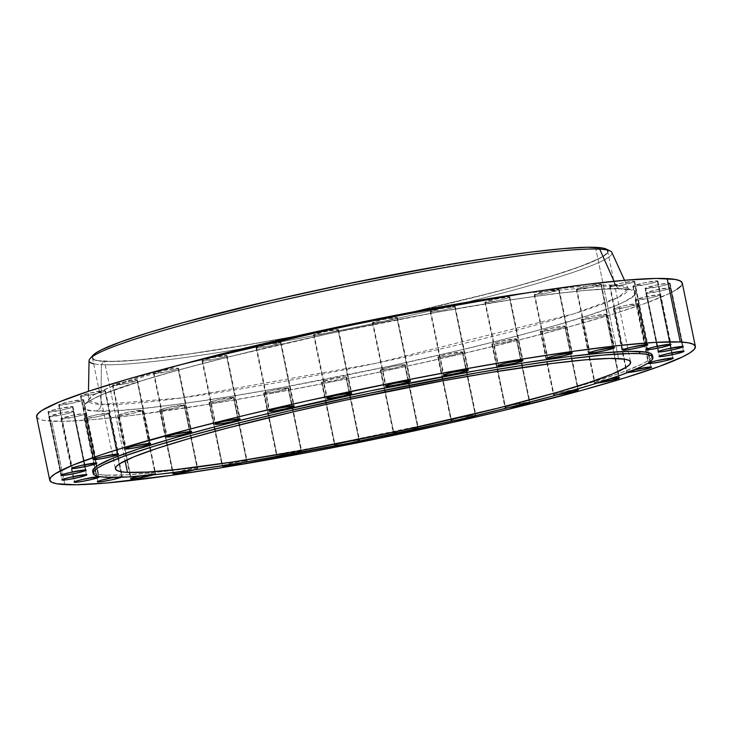 <?xml version="1.0" encoding="UTF-8"?>
<svg xmlns="http://www.w3.org/2000/svg" width="732" height="732" viewBox="0 0 732 732"><rect width="100%" height="100%" fill="white"/><g stroke="black" fill="none" stroke-linecap="round" stroke-linejoin="round"><path stroke-width="0.55" stroke-dasharray="3.66 2.75" d="M372.991 322.968A12.764 0.997 168.3 0 0 386.917 320.799A12.764 0.997 168.3 0 0 397.403 317.615A12.764 0.997 168.3 0 0 396.817 317.45L409.947 380.832L396.817 317.45L397.33 317.532L386.295 320.936L372.478 322.876L375.132 321.577L383.513 319.472L396.817 317.45A12.764 0.997 168.3 0 0 382.891 319.61A12.764 0.997 168.3 0 0 372.405 322.794A12.764 0.997 168.3 0 0 372.991 322.968L386.002 385.791L372.991 322.968M430.819 311.942A12.764 0.997 168.3 0 0 444.754 309.773A12.764 0.997 168.3 0 0 455.24 306.598A12.764 0.997 168.3 0 0 454.654 306.424L467.775 369.816L454.654 306.424L455.158 306.516L452.504 307.815L444.123 309.911L430.315 311.85L438.953 308.986L454.654 306.424A12.764 0.997 168.3 0 0 440.719 308.593A12.764 0.997 168.3 0 0 430.233 311.768A12.764 0.997 168.3 0 0 430.819 311.942L443.83 374.775L430.819 311.942M485.453 302.49A12.764 0.997 168.3 0 0 499.389 300.321A12.764 0.997 168.3 0 0 509.865 297.137A12.764 0.997 168.3 0 0 509.28 296.963L522.41 360.354L509.28 296.963L509.792 297.055L507.139 298.354L498.757 300.459L484.941 302.398L493.578 299.525L509.28 296.963A12.764 0.997 168.3 0 0 495.354 299.132A12.764 0.997 168.3 0 0 484.868 302.316A12.764 0.997 168.3 0 0 485.453 302.49L498.465 365.314L485.453 302.49M534.79 294.959A12.764 0.997 168.3 0 0 548.716 292.791A12.764 0.997 168.3 0 0 559.202 289.607A12.764 0.997 168.3 0 0 558.617 289.433L571.747 352.824L558.617 289.433L559.129 289.524L548.094 292.928L534.278 294.868L542.915 291.995L558.617 289.433A12.764 0.997 168.3 0 0 544.681 291.601A12.764 0.997 168.3 0 0 534.204 294.786A12.764 0.997 168.3 0 0 534.79 294.959L547.801 357.783L534.79 294.959M576.926 289.643A12.764 0.997 168.3 0 0 590.852 287.475A12.764 0.997 168.3 0 0 601.338 284.291A12.764 0.997 168.3 0 0 600.752 284.117L613.874 347.508L600.752 284.117L601.256 284.208L598.602 285.507L590.221 287.612L576.413 289.552L579.067 288.252L587.448 286.148L600.752 284.117A12.764 0.997 168.3 0 0 586.817 286.285A12.764 0.997 168.3 0 0 576.34 289.469A12.764 0.997 168.3 0 0 576.926 289.643L589.928 352.467L576.926 289.643M610.241 286.752A12.764 0.997 168.3 0 0 624.167 284.583A12.764 0.997 168.3 0 0 634.653 281.399A12.764 0.997 168.3 0 0 634.068 281.225L647.198 344.616L634.068 281.225L634.58 281.317L631.926 282.616L623.545 284.721L609.729 286.66L620.763 283.257L634.068 281.225A12.764 0.997 168.3 0 0 620.141 283.394A12.764 0.997 168.3 0 0 609.655 286.578A12.764 0.997 168.3 0 0 610.241 286.752L623.252 349.576L610.241 286.752M633.464 286.395A12.764 0.997 168.3 0 0 647.399 284.226A12.764 0.997 168.3 0 0 657.876 281.042A12.764 0.997 168.3 0 0 657.29 280.868L670.421 344.26L657.29 280.868L657.803 280.96L655.149 282.259L646.768 284.364L632.951 286.303L643.986 282.9L657.29 280.868A12.764 0.997 168.3 0 0 643.364 283.037A12.764 0.997 168.3 0 0 632.878 286.221A12.764 0.997 168.3 0 0 633.464 286.395L646.475 349.219L633.464 286.395M645.697 288.582A12.764 0.997 168.3 0 0 659.633 286.413A12.764 0.997 168.3 0 0 670.109 283.229A12.764 0.997 168.3 0 0 669.524 283.064L682.654 346.446L669.524 283.064L670.036 283.147L667.383 284.446L659.001 286.551L645.185 288.49L656.22 285.087L669.524 283.064A12.764 0.997 168.3 0 0 655.598 285.224A12.764 0.997 168.3 0 0 645.112 288.408A12.764 0.997 168.3 0 0 645.697 288.582L658.708 351.406L645.697 288.582M646.475 293.23A12.764 0.997 168.3 0 0 660.401 291.071A12.764 0.997 168.3 0 0 670.887 287.886A12.764 0.997 168.3 0 0 670.302 287.713L683.432 351.104L670.302 287.713L670.814 287.804L668.16 289.103L659.779 291.199L645.963 293.139L654.6 290.275L670.302 287.713A12.764 0.997 168.3 0 0 656.375 289.881A12.764 0.997 168.3 0 0 645.889 293.065A12.764 0.997 168.3 0 0 646.475 293.23L659.486 356.063L646.475 293.23M635.76 300.166A12.764 0.997 168.3 0 0 649.696 298.006A12.764 0.997 168.3 0 0 660.173 294.822A12.764 0.997 168.3 0 0 659.587 294.648L672.717 358.04L659.587 294.648L660.099 294.74L657.446 296.039L649.064 298.134L635.248 300.074L643.886 297.21L659.587 294.648A12.764 0.997 168.3 0 0 645.661 296.817A12.764 0.997 168.3 0 0 635.175 299.992A12.764 0.997 168.3 0 0 635.76 300.166L648.772 362.999L635.76 300.166M613.974 309.124A12.764 0.997 168.3 0 0 627.9 306.955A12.764 0.997 168.3 0 0 638.386 303.771A12.764 0.997 168.3 0 0 637.801 303.597L650.931 366.988L637.801 303.597L638.313 303.688L627.278 307.092L613.462 309.032L616.115 307.733L624.497 305.628L637.801 303.597A12.764 0.997 168.3 0 0 623.874 305.766A12.764 0.997 168.3 0 0 613.389 308.95A12.764 0.997 168.3 0 0 613.974 309.124L627.104 372.515L613.974 309.124M627.827 372.506A12.764 0.997 -11.7 0 1 627.104 372.515L628.065 372.497M581.94 319.747A12.764 0.997 168.3 0 0 595.875 317.578A12.764 0.997 168.3 0 0 606.361 314.394A12.764 0.997 168.3 0 0 605.776 314.22L618.897 377.611L605.776 314.22L606.279 314.312L603.626 315.611L595.244 317.715L581.437 319.655L584.09 318.356L592.472 316.251L605.776 314.22A12.764 0.997 168.3 0 0 591.84 316.389A12.764 0.997 168.3 0 0 581.354 319.573A12.764 0.997 168.3 0 0 581.94 319.747L595.07 383.138L581.94 319.747M597.275 383.019A12.764 0.997 -11.7 0 1 595.07 383.138L597.431 383.001M540.902 331.642A12.764 0.997 168.3 0 0 554.838 329.473A12.764 0.997 168.3 0 0 565.324 326.289A12.764 0.997 168.3 0 0 564.738 326.115L577.859 389.506L564.738 326.115L565.241 326.207L562.588 327.506L554.206 329.61L540.399 331.55L549.037 328.677L564.738 326.115A12.764 0.997 168.3 0 0 550.803 328.284A12.764 0.997 168.3 0 0 540.317 331.468A12.764 0.997 168.3 0 0 540.902 331.642L554.033 395.024L540.902 331.642M557.244 394.795A12.764 0.997 -11.7 0 1 554.033 395.024L558.141 394.667M509.271 407.422A12.764 0.997 -11.7 0 1 505.565 407.724L492.435 344.333A12.764 0.997 168.3 0 0 506.37 342.173A12.764 0.997 168.3 0 0 516.847 338.989A12.764 0.997 168.3 0 0 516.261 338.815L529.392 402.207A12.764 0.997 -11.7 0 1 529.602 402.225M455.084 420.461A12.764 0.997 -11.7 0 1 451.525 420.744L438.395 357.353A12.764 0.997 168.3 0 0 452.33 355.185A12.764 0.997 168.3 0 0 462.816 352.01A12.764 0.997 168.3 0 0 462.231 351.836L475.352 415.227A12.764 0.997 -11.7 0 1 475.937 415.392A12.764 0.997 -11.7 0 1 475.773 415.611M380.869 370.191A12.764 0.997 168.3 0 0 394.795 368.031A12.764 0.997 168.3 0 0 405.281 364.847A12.764 0.997 168.3 0 0 404.695 364.673L417.826 428.064A12.764 0.997 -11.7 0 1 418.411 428.238A12.764 0.997 -11.7 0 1 416.929 429.034L418.365 428.348L416.856 428.074L409.38 429.126L397.851 431.697L393.487 433.49L393.999 433.582L380.869 370.191L380.329 369.907L391.391 366.705L400.587 365.03L405.235 364.957L394.173 368.159L380.869 370.191L393.999 433.582L396.625 433.417A12.764 0.997 -11.7 0 1 393.999 433.582A12.764 0.997 -11.7 0 1 393.413 433.408A12.764 0.997 -11.7 0 1 403.89 430.224A12.764 0.997 -11.7 0 1 417.826 428.064L404.695 364.673A12.764 0.997 168.3 0 0 390.769 366.842A12.764 0.997 168.3 0 0 380.283 370.017A12.764 0.997 168.3 0 0 380.869 370.191M322.053 382.36A12.764 0.997 168.3 0 0 335.988 380.192A12.764 0.997 168.3 0 0 346.465 377.007A12.764 0.997 168.3 0 0 345.879 376.834L359.009 440.225A12.764 0.997 -11.7 0 1 359.595 440.399A12.764 0.997 -11.7 0 1 356.612 441.698L359.11 440.801L359.522 440.316L359.009 440.225L350.564 441.286L339.035 443.867L334.67 445.66L335.183 445.751L322.053 382.36L321.513 382.077L335.027 378.362L345.879 376.834L346.428 377.117L345.98 377.41L343.738 378.224L332.904 380.832L322.053 382.36L335.183 445.751L336.217 445.733A12.764 0.997 -11.7 0 1 335.183 445.751A12.764 0.997 -11.7 0 1 334.597 445.578A12.764 0.997 -11.7 0 1 345.083 442.393A12.764 0.997 -11.7 0 1 359.009 440.225L345.879 376.834A12.764 0.997 168.3 0 0 331.953 379.002A12.764 0.997 168.3 0 0 321.467 382.186A12.764 0.997 168.3 0 0 322.053 382.36M297.32 453.135L301.721 451.534L301.181 451.251L288.051 387.859A12.764 0.997 168.3 0 0 274.116 390.028A12.764 0.997 168.3 0 0 263.639 393.212A12.764 0.997 168.3 0 0 264.225 393.386L263.676 393.093L265.03 392.434L272.35 390.421L288.564 387.951L277.529 391.355L264.225 393.386L277.327 456.667L264.225 393.386A12.764 0.997 168.3 0 0 278.151 391.217A12.764 0.997 168.3 0 0 288.637 388.033A12.764 0.997 168.3 0 0 288.051 387.859L301.181 451.251A12.764 0.997 -11.7 0 1 301.767 451.424A12.764 0.997 -11.7 0 1 297.897 452.971M242.685 462.597L247.087 460.995L246.547 460.712L233.417 397.32A12.764 0.997 168.3 0 0 219.49 399.489A12.764 0.997 168.3 0 0 209.004 402.664A12.764 0.997 168.3 0 0 209.59 402.838L209.05 402.554L210.404 401.895L217.715 399.882L233.929 397.412L225.291 400.276L209.59 402.838L222.61 465.717L209.59 402.838A12.764 0.997 168.3 0 0 223.516 400.669A12.764 0.997 168.3 0 0 234.002 397.494A12.764 0.997 168.3 0 0 233.417 397.32L246.547 460.712A12.764 0.997 -11.7 0 1 247.132 460.885A12.764 0.997 -11.7 0 1 243.152 462.468M175.808 472.286A12.764 0.997 -11.7 0 1 187.785 469.487A12.764 0.997 -11.7 0 1 197.21 468.242L184.089 404.851A12.764 0.997 168.3 0 0 170.153 407.019A12.764 0.997 168.3 0 0 159.668 410.195A12.764 0.997 168.3 0 0 160.253 410.368L159.713 410.085L161.067 409.426L168.387 407.413L184.592 404.942L175.955 407.806L160.253 410.368L173.264 473.201L160.253 410.368A12.764 0.997 168.3 0 0 174.189 408.2A12.764 0.997 168.3 0 0 184.674 405.025A12.764 0.997 168.3 0 0 184.089 404.851L197.21 468.242A12.764 0.997 -11.7 0 1 197.796 468.416A12.764 0.997 -11.7 0 1 194.309 469.853L197.722 468.334L193.102 468.599L175.534 472.369M152.933 474.94L155.623 473.833L155.074 473.549L141.953 410.158A12.764 0.997 168.3 0 0 128.018 412.326A12.764 0.997 168.3 0 0 117.541 415.511A12.764 0.997 168.3 0 0 118.126 415.685L117.578 415.401L118.932 414.733L128.649 412.189L142.456 410.249L133.819 413.123L118.126 415.685L131.138 478.508L118.126 415.685A12.764 0.997 168.3 0 0 132.053 413.516A12.764 0.997 168.3 0 0 142.539 410.332A12.764 0.997 168.3 0 0 141.953 410.158L155.074 473.549A12.764 0.997 -11.7 0 1 155.66 473.723A12.764 0.997 -11.7 0 1 153.162 474.867M120.945 477.392L122.271 476.532L121.759 476.441L108.629 413.049A12.764 0.997 168.3 0 0 94.703 415.218A12.764 0.997 168.3 0 0 84.217 418.402A12.764 0.997 168.3 0 0 84.802 418.576L84.262 418.292L85.617 417.624L95.325 415.081L109.141 413.141L106.488 414.44L98.106 416.545L84.802 418.576L97.814 481.4L84.802 418.576A12.764 0.997 168.3 0 0 98.738 416.407A12.764 0.997 168.3 0 0 109.214 413.223A12.764 0.997 168.3 0 0 108.629 413.049L121.759 476.441A12.764 0.997 -11.7 0 1 122.345 476.614A12.764 0.997 -11.7 0 1 121.265 477.273M61.58 418.933A12.764 0.997 168.3 0 0 75.506 416.764A12.764 0.997 168.3 0 0 85.992 413.58A12.764 0.997 168.3 0 0 85.406 413.406L98.536 476.797L85.406 413.406L85.919 413.498L83.265 414.797L74.884 416.901L61.067 418.841L72.102 415.437L85.406 413.406A12.764 0.997 168.3 0 0 71.48 415.575A12.764 0.997 168.3 0 0 60.994 418.759A12.764 0.997 168.3 0 0 61.58 418.933L74.591 481.757L61.58 418.933M49.346 416.746A12.764 0.997 168.3 0 0 63.272 414.577A12.764 0.997 168.3 0 0 73.758 411.393A12.764 0.997 168.3 0 0 73.173 411.219L86.303 474.611L73.173 411.219L73.685 411.311L71.031 412.61L62.65 414.715L48.834 416.654L59.868 413.251L73.173 411.219A12.764 0.997 168.3 0 0 59.246 413.388A12.764 0.997 168.3 0 0 48.76 416.572A12.764 0.997 168.3 0 0 49.346 416.746L62.357 479.57L49.346 416.746M48.568 412.089A12.764 0.997 168.3 0 0 62.504 409.929A12.764 0.997 168.3 0 0 72.98 406.745A12.764 0.997 168.3 0 0 72.395 406.571L85.525 469.962L72.395 406.571L72.907 406.663L70.254 407.962L61.872 410.066L48.056 411.997L56.693 409.133L72.395 406.571A12.764 0.997 168.3 0 0 58.468 408.74A12.764 0.997 168.3 0 0 47.983 411.924A12.764 0.997 168.3 0 0 48.568 412.089L61.58 474.922L48.568 412.089M59.283 405.162A12.764 0.997 168.3 0 0 73.209 402.993A12.764 0.997 168.3 0 0 83.695 399.809A12.764 0.997 168.3 0 0 83.109 399.635L96.24 463.027L83.109 399.635L83.622 399.727L72.587 403.131L58.77 405.07L67.408 402.197L83.109 399.635A12.764 0.997 168.3 0 0 69.183 401.804A12.764 0.997 168.3 0 0 58.697 404.988A12.764 0.997 168.3 0 0 59.283 405.162L72.294 467.986L59.283 405.162M81.069 396.204A12.764 0.997 168.3 0 0 95.004 394.036A12.764 0.997 168.3 0 0 105.481 390.851A12.764 0.997 168.3 0 0 104.896 390.687L118.026 454.069L104.896 390.687L105.408 390.778L94.373 394.173L80.566 396.113L89.203 393.249L104.896 390.687A12.764 0.997 168.3 0 0 90.969 392.846A12.764 0.997 168.3 0 0 80.483 396.03A12.764 0.997 168.3 0 0 81.069 396.204L94.08 459.028L81.069 396.204M113.103 385.581A12.764 0.997 168.3 0 0 127.029 383.412A12.764 0.997 168.3 0 0 137.515 380.228A12.764 0.997 168.3 0 0 136.93 380.054L150.06 443.446L136.93 380.054L137.442 380.146L126.407 383.55L112.591 385.49L115.244 384.19L123.626 382.086L136.93 380.054A12.764 0.997 168.3 0 0 122.994 382.223A12.764 0.997 168.3 0 0 112.518 385.407A12.764 0.997 168.3 0 0 113.103 385.581L126.114 448.405L113.103 385.581M154.141 373.686A12.764 0.997 168.3 0 0 168.067 371.517A12.764 0.997 168.3 0 0 178.553 368.342A12.764 0.997 168.3 0 0 177.968 368.169L191.098 431.56L177.968 368.169L178.48 368.26L175.817 369.559L167.445 371.655L153.629 373.595L162.266 370.731L177.968 368.169A12.764 0.997 168.3 0 0 164.032 370.337A12.764 0.997 168.3 0 0 153.555 373.512A12.764 0.997 168.3 0 0 154.141 373.686L167.152 436.519L154.141 373.686M202.608 360.986A12.764 0.997 168.3 0 0 216.535 358.826A12.764 0.997 168.3 0 0 227.021 355.642A12.764 0.997 168.3 0 0 226.435 355.468L239.565 418.86L226.435 355.468L226.947 355.56L224.294 356.859L215.913 358.964L202.096 360.894L210.734 358.03L226.435 355.468A12.764 0.997 168.3 0 0 212.509 357.637A12.764 0.997 168.3 0 0 202.023 360.821A12.764 0.997 168.3 0 0 202.608 360.986L215.62 423.819L202.608 360.986M314.174 335.137A12.764 0.997 168.3 0 0 328.11 332.969A12.764 0.997 168.3 0 0 338.587 329.784A12.764 0.997 168.3 0 0 338.001 329.61L351.131 393.002L338.001 329.61L338.513 329.702L335.86 331.001L327.478 333.106L313.671 335.046L322.309 332.172L338.001 329.61A12.764 0.997 168.3 0 0 324.075 331.779A12.764 0.997 168.3 0 0 313.589 334.963A12.764 0.997 168.3 0 0 314.174 335.137L327.186 397.961L314.174 335.137M256.648 347.975A12.764 0.997 168.3 0 0 270.575 345.806A12.764 0.997 168.3 0 0 281.061 342.622A12.764 0.997 168.3 0 0 280.475 342.448L293.605 405.839L280.475 342.448L280.987 342.539L269.952 345.943L256.136 347.883L264.774 345.01L280.475 342.448A12.764 0.997 168.3 0 0 266.549 344.616A12.764 0.997 168.3 0 0 256.063 347.801A12.764 0.997 168.3 0 0 256.648 347.975L269.66 410.798L256.648 347.975M89.057 360.675A266.988 20.944 168.3 0 0 101.345 364.655L103.953 361.416L97.475 360.748L93.431 359.531L91.848 357.792L92.79 355.496A263.63 20.688 168.3 0 0 103.953 361.416L101.345 364.655L100.998 404.485L88.307 400.367L87.694 402.499L90.53 400.404C99.616 394.832 120.771 387.054 154.022 377.081C228.787 354.663 359.696 325.273 464.61 307.376C542.568 294.154 594.768 288.033 621.203 288.994L629.721 290.256L628.312 288.545A275.772 21.64 -11.7 0 0 615.777 285.178L614.038 281.271L615.777 285.178L524.798 293.193A275.772 21.64 -11.7 0 1 615.777 285.178A6.661 6.359 -87 0 0 622.895 288.847A6.661 6.359 93 0 1 615.777 285.178L628.312 288.545L618.275 297.375L573.97 313.781L376.422 363.163L181.518 397.924L100.998 404.485A6.661 6.359 93 0 1 95.984 410.963C107.018 412.528 141.331 409.316 198.912 401.346C257.316 392.901 354.059 374.967 443.162 354.224C535.916 332.163 595.006 315.3 620.434 303.652C640.143 293.715 640.957 288.783 622.895 288.847L629.831 289.561L634.159 290.86L635.852 292.727L634.882 295.142L631.249 298.089L625.009 301.538L616.207 305.445L591.291 314.513L557.473 324.935L516.033 336.317L468.581 348.222L390.156 366.055L282.689 387.42L232.355 396.131L186.898 403.076L148.074 407.971L117.376 410.634L95.984 410.963L89.048 410.24L84.711 408.941L83.018 407.074L83.997 404.659L87.62 401.712L102.663 394.356L143.454 380.228L181.262 369.276L225.923 357.573L328.714 333.746L436.19 312.381L509.975 299.964L552.312 294.017L587.238 290.22L613.416 288.71L622.895 288.847C611.851 287.273 577.548 290.485 519.967 298.464C461.553 306.9 364.81 324.834 275.708 345.577C182.954 367.647 123.864 384.501 98.436 396.158C78.727 406.086 77.912 411.027 95.984 410.963A6.661 6.359 -87 0 0 100.998 404.485A275.772 21.64 -11.7 0 1 88.307 400.367A275.772 21.64 -11.7 0 1 185.15 363.53L109.105 387.631L93.01 395.335L88.307 400.367L88.481 391.291M92.662 471.188L94.373 473.073L98.765 474.391L105.792 475.123L106.241 477.282L105.792 475.123A285.828 22.427 168.3 0 0 217.697 464.234A285.828 22.427 168.3 0 0 534.918 398.537A285.828 22.427 168.3 0 0 652.45 355.331L651.48 357.847L647.802 360.83L641.479 364.316L621.157 372.67L591.273 382.58L552.989 393.679L507.761 405.528L430.791 423.709L321.577 446.3L243.875 460.108L197.85 467.135L158.542 472.085L127.45 474.784L105.792 475.123A285.828 22.427 168.3 0 1 92.68 471.252M104.475 361.297A263.072 20.642 168.3 0 0 391.565 316.645A263.072 20.642 168.3 0 0 607.615 251.039A263.072 20.642 168.3 0 0 595.546 247.489L618.549 358.552L595.546 247.489L602.015 248.157L606.05 249.365L607.624 251.103L606.718 253.363L603.342 256.108L597.522 259.311L578.811 267.006L551.306 276.129L516.069 286.34L474.446 297.238L403.607 313.982L303.085 334.771L254.562 343.61L189.213 353.94L137.698 360.016L113.304 361.416L98.006 360.629L93.971 359.421L92.397 357.673L93.303 355.423L96.679 352.678L102.498 349.466L121.21 341.78L148.715 332.657L183.952 322.446L225.575 311.539L296.423 294.804L396.936 274.015L490.312 257.847L529.767 252.302L562.322 248.77L586.716 247.361L595.546 247.489A263.072 20.642 168.3 0 0 308.465 292.141A263.072 20.642 168.3 0 0 92.406 357.738A263.072 20.642 168.3 0 0 104.475 361.297L125.071 460.748L104.475 361.297M624.542 280.283L628.312 288.545A275.772 21.64 -11.7 0 1 404.311 357.152A275.772 21.64 -11.7 0 1 100.998 404.485L101.345 364.655A266.988 20.944 -11.7 0 1 93.65 363.749M36.618 416.755A329.675 25.867 168.3 0 0 51.734 421.211L64.864 484.602L51.734 421.211A329.675 25.867 168.3 0 0 411.503 365.25A329.675 25.867 168.3 0 0 682.261 283.046L681.135 285.947M36.6 416.682L38.576 418.86L43.636 420.378L62.806 421.367L93.376 419.61L134.166 415.172L211.008 403.899L269.797 393.715L332.035 381.857L395.317 368.763L457.226 354.947L515.374 340.938L567.538 327.277L611.696 314.486L646.164 303.048L669.606 293.413L676.899 289.387M529.904 402.298L529.392 402.207L516.261 338.815A12.764 0.997 168.3 0 0 502.335 340.984A12.764 0.997 168.3 0 0 491.849 344.168A12.764 0.997 168.3 0 0 492.435 344.333L491.895 344.049L493.249 343.39L500.56 341.377L516.774 338.907L508.136 341.771L492.435 344.333L505.565 407.724L509.673 407.367M475.452 415.794L475.864 415.318L475.352 415.227L462.231 351.836A12.764 0.997 168.3 0 0 448.295 353.995A12.764 0.997 168.3 0 0 437.809 357.179A12.764 0.997 168.3 0 0 438.395 357.353L437.855 357.07L439.209 356.411L446.529 354.398L462.734 351.927L454.096 354.791L438.395 357.353L451.525 420.744L455.633 420.388M610.159 250.948A266.988 20.944 -11.7 0 1 405.894 316.416A266.988 20.944 -11.7 0 1 101.345 364.655A266.988 20.944 168.3 0 0 394.996 318.832A266.988 20.944 168.3 0 0 611.851 252.412M103.953 361.416A263.63 20.688 168.3 0 0 404.677 313.781A263.63 20.688 168.3 0 0 606.371 249.136L608.173 250.994L607.258 253.254L603.873 255.999L589.827 262.87L566.559 271.334L534.964 281.07L496.269 291.702L403.716 314.001L302.984 334.835L231.321 347.572L188.865 354.05L152.613 358.625L123.937 361.105L103.953 361.416M635.23 369.55L627.91 371.563L626.555 372.222L627.104 372.515A12.764 0.997 -11.7 0 1 626.519 372.341A12.764 0.997 -11.7 0 1 635.056 369.596M610.781 378.618L598.932 381.253L594.979 382.562L594.558 383.046L595.07 383.138A12.764 0.997 -11.7 0 1 594.485 382.964A12.764 0.997 -11.7 0 1 610.781 378.618M575.508 389.644L559.907 392.617L554.847 394.081L553.493 394.74L554.033 395.024A12.764 0.997 -11.7 0 1 553.447 394.859A12.764 0.997 -11.7 0 1 561.417 392.242A12.764 0.997 -11.7 0 1 575.306 389.662M529.392 402.207L513.69 404.769L506.379 406.782L505.025 407.44L505.565 407.724A12.764 0.997 -11.7 0 1 504.979 407.55A12.764 0.997 -11.7 0 1 515.465 404.375A12.764 0.997 -11.7 0 1 529.392 402.207M475.352 415.227L459.65 417.789L452.339 419.802L450.985 420.461L451.525 420.744A12.764 0.997 -11.7 0 1 450.939 420.571A12.764 0.997 -11.7 0 1 461.425 417.386A12.764 0.997 -11.7 0 1 475.352 415.227M276.98 456.731A12.764 0.997 -11.7 0 1 276.76 456.603A12.764 0.997 -11.7 0 1 287.246 453.419A12.764 0.997 -11.7 0 1 301.181 451.251L285.48 453.813L278.16 455.826L276.806 456.484L277.346 456.768M222.455 465.744A12.764 0.997 -11.7 0 1 234.139 462.551A12.764 0.997 -11.7 0 1 246.547 460.712L233.243 462.743L222.171 465.945M155.074 473.549L139.199 476.157A12.764 0.997 -11.7 0 1 155.074 473.549M113.689 477.438A12.764 0.997 -11.7 0 1 121.759 476.441L113.314 477.511M397.403 317.615L410.533 381.006M455.24 306.598L468.361 369.98M509.865 297.137L522.996 360.528M559.202 289.607L572.332 352.998M601.338 284.291L614.459 347.682M634.653 281.399L647.783 344.79M657.876 281.042L671.006 344.433M670.109 283.229L683.24 346.62M670.887 287.886L684.017 351.269M660.173 294.822L673.303 358.213M638.386 303.771L651.517 367.153M606.361 314.394L619.482 377.785M565.324 326.289L578.445 389.68M516.847 338.989L529.977 402.38M462.816 352.01L475.937 415.392M405.281 364.847L418.411 428.238M346.465 377.007L359.595 440.399M288.637 388.033L301.767 451.424M234.002 397.494L247.132 460.885M184.674 405.025L197.796 468.416M142.539 410.332L155.66 473.723M109.214 413.223L122.345 476.614M85.992 413.58L99.122 476.971M73.758 411.393L86.888 474.775M72.98 406.745L86.111 470.136M83.695 399.809L96.825 463.191M105.481 390.851L118.611 454.243M137.515 380.228L150.646 443.619M178.553 368.342L191.683 431.724M227.021 355.642L240.151 419.033M338.587 329.784L351.717 393.175M281.061 342.622L294.191 406.013M607.615 251.039L630.618 362.111M92.406 357.738L115.409 468.809M256.063 347.801L269.184 411.192M313.589 334.963L326.719 398.354M202.023 360.821L215.153 424.203M153.555 373.512L166.676 436.903M112.518 385.407L125.639 448.798M80.483 396.03L93.614 459.422M58.697 404.988L71.828 468.379M47.983 411.924L61.113 475.306M48.76 416.572L61.891 479.963M60.994 418.759L74.124 482.15M84.217 418.402L97.347 481.793M117.541 415.511L130.662 478.902M159.668 410.195L172.798 473.586M209.004 402.664L222.135 466.055M263.639 393.212L276.76 456.603M321.467 382.186L334.597 445.578M380.283 370.017L393.413 433.408M437.809 357.179L450.939 420.571M491.849 344.168L504.979 407.55M540.317 331.468L553.447 394.859M581.354 319.573L594.485 382.964M613.389 308.95L626.519 372.341M635.175 299.992L648.305 363.383M645.889 293.065L659.02 356.447M645.112 288.408L658.242 351.799M632.878 286.221L646.008 349.612M609.655 286.578L622.786 349.969M576.34 289.469L589.461 352.861M534.204 294.786L547.326 358.177M484.868 302.316L497.998 365.707M430.233 311.768L443.363 375.159M372.405 322.794L385.535 386.185"/><path stroke-width="1.1" d="M386.121 386.359L386.002 385.791L386.121 386.359L390.229 386.002L401.813 383.797L409.133 381.784L410.487 381.125L409.947 380.832A12.764 0.997 -11.7 0 1 410.533 381.006A12.764 0.997 -11.7 0 1 400.047 384.19A12.764 0.997 -11.7 0 1 386.121 386.359A12.764 0.997 -11.7 0 1 385.535 386.185A12.764 0.997 -11.7 0 1 396.012 383.001A12.764 0.997 -11.7 0 1 409.947 380.832L394.246 383.403L386.926 385.407L385.572 386.075L386.121 386.359M443.949 375.333L443.83 374.775L443.949 375.333L448.057 374.976L459.65 372.771L466.97 370.758L468.324 370.099L467.775 369.816A12.764 0.997 -11.7 0 1 468.361 369.98A12.764 0.997 -11.7 0 1 457.884 373.164A12.764 0.997 -11.7 0 1 443.949 375.333A12.764 0.997 -11.7 0 1 443.363 375.159A12.764 0.997 -11.7 0 1 453.849 371.975A12.764 0.997 -11.7 0 1 467.775 369.816L452.074 372.378L444.763 374.391L443.409 375.049L443.949 375.333M498.584 365.872L498.465 365.314L498.584 365.872L500.935 365.744L514.285 363.31L521.596 361.297L522.95 360.638L522.41 360.354A12.764 0.997 -11.7 0 1 522.996 360.528A12.764 0.997 -11.7 0 1 512.51 363.713A12.764 0.997 -11.7 0 1 498.584 365.872A12.764 0.997 -11.7 0 1 497.998 365.707A12.764 0.997 -11.7 0 1 508.484 362.523A12.764 0.997 -11.7 0 1 522.41 360.354L506.709 362.916L499.398 364.929L498.044 365.588L498.584 365.872M547.911 358.341L547.801 357.783L547.408 358.25L547.911 358.341L550.272 358.213L563.613 355.779L570.933 353.766L572.287 353.108L571.747 352.824A12.764 0.997 -11.7 0 1 572.332 352.998A12.764 0.997 -11.7 0 1 561.847 356.182A12.764 0.997 -11.7 0 1 547.911 358.341A12.764 0.997 -11.7 0 1 547.326 358.177A12.764 0.997 -11.7 0 1 557.811 354.993A12.764 0.997 -11.7 0 1 571.747 352.824L556.046 355.386L548.726 357.399L547.911 358.341M590.047 353.034L589.928 352.467L589.544 352.943L590.047 353.034L594.164 352.678L605.748 350.463L613.068 348.459L614.423 347.792L613.874 347.508A12.764 0.997 -11.7 0 1 614.459 347.682A12.764 0.997 -11.7 0 1 603.982 350.866A12.764 0.997 -11.7 0 1 590.047 353.034A12.764 0.997 -11.7 0 1 589.461 352.861A12.764 0.997 -11.7 0 1 599.947 349.676A12.764 0.997 -11.7 0 1 613.874 347.508L598.181 350.079L590.861 352.083L590.047 353.034M623.371 350.143L623.252 349.576L622.859 350.052L623.371 350.143L627.48 349.786L639.073 347.572L646.383 345.568L647.738 344.9L647.198 344.616A12.764 0.997 -11.7 0 1 647.783 344.79A12.764 0.997 -11.7 0 1 637.298 347.975A12.764 0.997 -11.7 0 1 623.371 350.143A12.764 0.997 -11.7 0 1 622.786 349.969A12.764 0.997 -11.7 0 1 633.262 346.785A12.764 0.997 -11.7 0 1 647.198 344.616L631.496 347.188L624.176 349.191L623.371 350.143M646.594 349.786L646.475 349.219L646.082 349.695L646.594 349.786L650.702 349.429L662.295 347.215L669.606 345.211L670.96 344.543L670.421 344.26A12.764 0.997 -11.7 0 1 671.006 344.433A12.764 0.997 -11.7 0 1 660.52 347.618A12.764 0.997 -11.7 0 1 646.594 349.786A12.764 0.997 -11.7 0 1 646.008 349.612A12.764 0.997 -11.7 0 1 656.494 346.428A12.764 0.997 -11.7 0 1 670.421 344.26L654.719 346.831L647.408 348.835L646.594 349.786M658.827 351.973L658.708 351.406L658.315 351.882L658.827 351.973L662.936 351.616L674.529 349.411L681.84 347.398L683.194 346.739L682.654 346.446A12.764 0.997 -11.7 0 1 683.24 346.62A12.764 0.997 -11.7 0 1 672.754 349.805A12.764 0.997 -11.7 0 1 658.827 351.973A12.764 0.997 -11.7 0 1 658.242 351.799A12.764 0.997 -11.7 0 1 668.728 348.615A12.764 0.997 -11.7 0 1 682.654 346.446L666.953 349.018L659.642 351.021L658.827 351.973M659.605 356.621L659.486 356.063L659.093 356.53L659.605 356.621L663.714 356.264L675.307 354.059L682.617 352.046L683.972 351.387L683.432 351.104A12.764 0.997 -11.7 0 1 684.017 351.278A12.764 0.997 -11.7 0 1 673.532 354.453A12.764 0.997 -11.7 0 1 659.605 356.621A12.764 0.997 -11.7 0 1 659.02 356.447A12.764 0.997 -11.7 0 1 669.496 353.272A12.764 0.997 -11.7 0 1 683.432 351.104L667.73 353.666L660.41 355.679L659.605 356.621M648.891 363.557L648.772 362.999L648.378 363.465L648.891 363.557L652.999 363.2L664.592 360.995L671.903 358.982L673.257 358.323L672.717 358.04A12.764 0.997 -11.7 0 1 673.303 358.213A12.764 0.997 -11.7 0 1 662.817 361.388A12.764 0.997 -11.7 0 1 648.891 363.557A12.764 0.997 -11.7 0 1 648.305 363.383A12.764 0.997 -11.7 0 1 658.791 360.199A12.764 0.997 -11.7 0 1 672.717 358.04L657.016 360.602L649.705 362.615L648.891 363.557M627.104 372.515L642.797 369.944L650.117 367.94L651.471 367.272L650.931 366.988A12.764 0.997 -11.7 0 1 651.517 367.162A12.764 0.997 -11.7 0 1 641.973 370.136A12.764 0.997 -11.7 0 1 627.827 372.506M610.781 378.618A12.764 0.997 -11.7 0 1 618.897 377.611L618.897 377.611A12.764 0.997 -11.7 0 1 619.482 377.785A12.764 0.997 -11.7 0 1 611.257 380.457A12.764 0.997 -11.7 0 1 597.275 383.019L618.092 378.563L619.446 377.904L618.897 377.611L610.461 378.682M556.393 394.896L571.985 391.922L577.96 390.083L578.408 389.79L577.859 389.506A12.764 0.997 -11.7 0 1 578.445 389.68A12.764 0.997 -11.7 0 1 570.914 392.187A12.764 0.997 -11.7 0 1 557.244 394.795M529.602 402.225A12.764 0.997 -11.7 0 1 529.977 402.38A12.764 0.997 -11.7 0 1 522.749 404.805A12.764 0.997 -11.7 0 1 509.271 407.422L523.517 404.622L529.492 402.774L529.904 402.298L529.392 402.207M475.773 415.611A12.764 0.997 -11.7 0 1 467.574 418.1A12.764 0.997 -11.7 0 1 455.084 420.461L467.226 418.182L475.892 415.511M416.929 429.034A12.764 0.997 -11.7 0 1 396.625 433.417M356.612 441.698A12.764 0.997 -11.7 0 1 336.217 445.733M276.842 456.677L285.791 455.707L297.897 452.971A12.764 0.997 -11.7 0 1 277.346 456.768A12.764 0.997 -11.7 0 1 276.98 456.731M222.62 465.653L222.208 466.138L223.681 466.22L228.887 465.561L243.152 462.468A12.764 0.997 -11.7 0 1 222.72 466.229A12.764 0.997 -11.7 0 1 222.135 466.055A12.764 0.997 -11.7 0 1 222.455 465.744M194.309 469.853A12.764 0.997 -11.7 0 1 173.383 473.76L173.264 473.201L174.353 473.75L179.55 473.092L195.069 469.633M139.382 476.12L131.156 478.499L130.708 478.792L131.248 479.076L131.138 478.508L131.248 479.076L133.608 478.938L153.162 474.867A12.764 0.997 -11.7 0 1 141.075 477.749A12.764 0.997 -11.7 0 1 131.248 479.076A12.764 0.997 -11.7 0 1 130.662 478.902A12.764 0.997 -11.7 0 1 139.199 476.157M121.265 477.273A12.764 0.997 -11.7 0 1 109.141 480.366A12.764 0.997 -11.7 0 1 97.932 481.967L97.814 481.4L97.42 481.876L97.932 481.967L100.284 481.83L111.237 479.936L121.851 477.017M74.71 482.324L74.591 481.757L74.71 482.324L78.818 481.967L90.411 479.753L97.722 477.749L99.076 477.081L98.536 476.797A12.764 0.997 -11.7 0 1 99.122 476.971A12.764 0.997 -11.7 0 1 88.636 480.155A12.764 0.997 -11.7 0 1 74.71 482.324A12.764 0.997 -11.7 0 1 74.124 482.15A12.764 0.997 -11.7 0 1 84.601 478.966A12.764 0.997 -11.7 0 1 98.536 476.797L82.835 479.368L75.515 481.372L74.161 482.04L74.71 482.324M62.476 480.137L62.357 479.57L61.964 480.046L62.476 480.137L66.585 479.78L78.178 477.566L85.488 475.562L86.843 474.894L86.303 474.611A12.764 0.997 -11.7 0 1 86.888 474.784A12.764 0.997 -11.7 0 1 76.403 477.969A12.764 0.997 -11.7 0 1 62.476 480.137A12.764 0.997 -11.7 0 1 61.891 479.963A12.764 0.997 -11.7 0 1 72.367 476.779A12.764 0.997 -11.7 0 1 86.303 474.611L70.601 477.182L63.281 479.186L62.476 480.137M61.698 475.48L61.58 474.922L61.186 475.388L61.698 475.48L64.05 475.352L77.4 472.918L84.711 470.905L86.065 470.246L85.525 469.962A12.764 0.997 -11.7 0 1 86.111 470.136A12.764 0.997 -11.7 0 1 75.625 473.32A12.764 0.997 -11.7 0 1 61.698 475.48A12.764 0.997 -11.7 0 1 61.113 475.306A12.764 0.997 -11.7 0 1 71.599 472.131A12.764 0.997 -11.7 0 1 85.525 469.962L69.824 472.524L62.513 474.537L61.698 475.48M72.413 468.544L72.294 467.986L72.413 468.544L74.765 468.416L88.115 465.982L95.425 463.969L96.78 463.31L96.24 463.027A12.764 0.997 -11.7 0 1 96.825 463.2A12.764 0.997 -11.7 0 1 86.339 466.385A12.764 0.997 -11.7 0 1 72.413 468.544A12.764 0.997 -11.7 0 1 71.828 468.379A12.764 0.997 -11.7 0 1 82.304 465.195A12.764 0.997 -11.7 0 1 96.24 463.027L80.538 465.589L73.218 467.602L71.864 468.26L72.413 468.544M94.199 459.595L94.08 459.028L94.199 459.595L98.308 459.238L109.901 457.033L117.212 455.02L118.566 454.362L118.026 454.069A12.764 0.997 -11.7 0 1 118.611 454.243A12.764 0.997 -11.7 0 1 108.126 457.427A12.764 0.997 -11.7 0 1 94.199 459.595A12.764 0.997 -11.7 0 1 93.614 459.422A12.764 0.997 -11.7 0 1 104.1 456.237A12.764 0.997 -11.7 0 1 118.026 454.069L102.324 456.64L95.014 458.644L93.659 459.312L94.199 459.595M126.224 448.972L126.114 448.405L125.721 448.881L126.224 448.972L130.342 448.615L141.926 446.401L149.246 444.397L150.6 443.729L150.06 443.446A12.764 0.997 -11.7 0 1 150.646 443.619A12.764 0.997 -11.7 0 1 140.16 446.804A12.764 0.997 -11.7 0 1 126.224 448.972A12.764 0.997 -11.7 0 1 125.639 448.798A12.764 0.997 -11.7 0 1 136.125 445.614A12.764 0.997 -11.7 0 1 150.06 443.446L134.359 446.017L127.039 448.021L126.224 448.972M167.262 437.077L167.152 436.519L166.759 436.986L167.262 437.077L171.38 436.72L182.963 434.515L190.283 432.502L191.638 431.843L191.098 431.56A12.764 0.997 -11.7 0 1 191.683 431.724A12.764 0.997 -11.7 0 1 181.197 434.909A12.764 0.997 -11.7 0 1 167.262 437.077A12.764 0.997 -11.7 0 1 166.676 436.903A12.764 0.997 -11.7 0 1 177.162 433.719A12.764 0.997 -11.7 0 1 191.098 431.56L175.396 434.122L168.076 436.135L167.262 437.077M215.739 424.377L215.62 423.819L215.226 424.286L215.739 424.377L218.09 424.249L231.44 421.815L238.751 419.802L240.105 419.143L239.565 418.86A12.764 0.997 -11.7 0 1 240.151 419.033A12.764 0.997 -11.7 0 1 229.665 422.218A12.764 0.997 -11.7 0 1 215.739 424.377A12.764 0.997 -11.7 0 1 215.153 424.203A12.764 0.997 -11.7 0 1 225.63 421.028A12.764 0.997 -11.7 0 1 239.565 418.86L223.864 421.422L216.544 423.435L215.739 424.377M327.305 398.519L327.186 397.961L327.305 398.519L329.656 398.391L343.006 395.957L350.317 393.944L351.671 393.285L351.131 393.002A12.764 0.997 -11.7 0 1 351.717 393.175A12.764 0.997 -11.7 0 1 341.231 396.36A12.764 0.997 -11.7 0 1 327.305 398.519A12.764 0.997 -11.7 0 1 326.719 398.354A12.764 0.997 -11.7 0 1 337.205 395.17A12.764 0.997 -11.7 0 1 351.131 393.002L335.43 395.564L328.119 397.577L326.765 398.235L327.305 398.519M269.769 411.366L269.66 410.798L269.769 411.366L273.887 411.009L285.471 408.795L292.791 406.782L294.145 406.123L293.605 405.839A12.764 0.997 -11.7 0 1 294.191 406.013A12.764 0.997 -11.7 0 1 283.705 409.197A12.764 0.997 -11.7 0 1 269.769 411.366A12.764 0.997 -11.7 0 1 269.184 411.192A12.764 0.997 -11.7 0 1 279.67 408.008A12.764 0.997 -11.7 0 1 293.605 405.839L277.904 408.401L270.584 410.414L269.23 411.073L269.769 411.366M652.898 357.5L652.45 355.331A285.828 22.427 168.3 0 0 639.338 351.461L639.786 353.629A285.828 22.427 -11.7 0 1 652.898 357.5A285.828 22.427 -11.7 0 1 418.155 428.769A285.828 22.427 -11.7 0 1 106.241 477.282L99.213 476.559L94.821 475.242L93.11 473.357L94.099 470.905L97.768 467.922L104.09 464.436L124.422 456.082L154.306 446.172L192.589 435.073L237.808 423.224L288.225 411.082L369.321 393.322L476.715 372.853L525.448 364.893L568.325 358.872L603.69 355.02L630.197 353.501L639.786 353.629L639.338 351.461A285.828 22.427 168.3 0 0 327.424 399.983A285.828 22.427 168.3 0 0 92.68 471.252L93.129 473.421A285.828 22.427 -11.7 0 1 327.872 402.152A285.828 22.427 -11.7 0 1 639.786 353.629L646.813 354.361L651.206 355.67L652.917 357.564L651.928 360.016L648.259 362.999L641.937 366.485L621.605 374.839L591.721 384.748L553.438 395.847L508.209 407.687L457.793 419.839L349.255 443.162L244.323 462.276L198.299 469.303L158.99 474.254L127.908 476.953L106.241 477.282A285.828 22.427 -11.7 0 1 93.129 473.421M127.478 472.369L125.071 460.748L127.478 472.369A263.072 20.642 -11.7 0 1 115.409 468.809A263.072 20.642 -11.7 0 1 331.459 403.213A263.072 20.642 -11.7 0 1 618.549 358.552A263.072 20.642 -11.7 0 1 630.618 362.111A263.072 20.642 -11.7 0 1 414.559 427.708A263.072 20.642 -11.7 0 1 127.478 472.369L147.416 472.058L176.028 469.578L232.712 462.002L301.483 450.427L401.648 430.517L497.449 408.31L557.583 392.187L589.104 382.47L612.318 374.025L626.345 367.171L629.721 364.426L630.627 362.175L629.053 360.437L625.018 359.22L609.719 358.433L585.326 359.833L552.77 363.374L491.456 372.368L444.544 380.494L344.379 400.404L294.978 411.43L227.066 428.119L188.444 438.733L156.923 448.442L133.709 456.896L119.682 463.749L116.306 466.494L115.4 468.745L116.974 470.484L121.009 471.692L127.478 472.369M624.542 280.283L611.851 252.412A266.988 20.944 168.3 0 0 599.718 249.155L614.038 281.271L599.718 249.155L596.068 247.37A263.63 20.688 168.3 0 0 321.513 289.268A263.63 20.688 168.3 0 0 92.79 355.496L90.036 358.662A266.988 20.944 -11.7 0 1 321.668 291.583A266.988 20.944 -11.7 0 1 599.718 249.155A266.988 20.944 168.3 0 0 310.661 293.971A266.988 20.944 168.3 0 0 89.057 360.675L88.481 391.291M93.65 363.749A266.988 20.944 -11.7 0 1 90.036 358.662M185.15 363.53A275.772 21.64 -11.7 0 1 524.798 293.193L363.923 321.604L185.15 363.53M695.382 346.437L682.261 283.046A329.675 25.867 168.3 0 0 667.136 278.59L680.266 341.981L667.136 278.59A329.675 25.867 168.3 0 0 307.367 334.551A329.675 25.867 168.3 0 0 36.618 416.755L49.739 480.146A329.675 25.867 -11.7 0 1 320.497 397.943A329.675 25.867 -11.7 0 1 680.266 341.981A329.675 25.867 -11.7 0 1 695.382 346.437A329.675 25.867 -11.7 0 1 424.633 428.641A329.675 25.867 -11.7 0 1 64.864 484.602A329.675 25.867 -11.7 0 1 49.739 480.146M676.899 289.387L681.135 285.947M682.27 283.128L680.303 280.942L675.243 279.432L656.064 278.435L625.494 280.191L584.703 284.629L535.257 291.574L479.048 300.76L418.237 311.832L355.176 324.368L292.278 337.891L231.962 351.863L176.54 365.771L128.146 379.066L88.645 391.236L59.548 401.822L41.971 410.414L37.735 413.855L36.6 416.682M599.718 249.155A266.988 20.944 -11.7 0 1 610.159 250.948L606.371 249.136A263.63 20.688 168.3 0 0 596.068 247.37L599.718 249.155M606.599 249.246L602.546 248.038L587.22 247.242L562.771 248.651L530.151 252.192L490.605 257.746L445.66 265.094L346.602 283.97L271.81 300.358L183.604 322.483L148.294 332.712L120.725 341.862L101.977 349.567L96.148 352.778L92.763 355.532M680.266 341.981L688.364 342.823L693.424 344.333L695.4 346.52L694.265 349.338L690.029 352.778L682.736 356.804L659.285 366.439L624.826 377.868L580.659 390.668L500.038 411.329L439.722 425.31L376.824 438.825L313.763 451.36L224.138 467.291L171.05 475.388L106.506 483.001L75.936 484.758L56.757 483.77L51.698 482.251L49.73 480.064L50.865 477.246L55.101 473.805L72.669 465.213L101.766 454.627L120.304 448.716L189.661 429.162L245.083 415.254L305.4 401.273L399.965 381.335L462.203 369.477L520.992 359.293L574.08 351.195L619.418 345.477L655.268 342.366L680.266 341.981M650.931 366.988L635.056 369.596A12.764 0.997 -11.7 0 1 650.931 366.988M577.859 389.506L575.306 389.662A12.764 0.997 -11.7 0 1 577.859 389.506M396.351 433.445L417.011 429.007M336.153 445.733L356.868 441.616M175.808 472.286L173.292 473.183L172.871 473.668L173.383 473.76A12.764 0.997 -11.7 0 1 172.798 473.586A12.764 0.997 -11.7 0 1 175.808 472.286M113.689 477.438L101.785 480.082L97.832 481.391L97.932 481.967A12.764 0.997 -11.7 0 1 97.347 481.793A12.764 0.997 -11.7 0 1 113.689 477.438M652.468 355.395L650.757 353.51L646.365 352.193L629.749 351.333L603.241 352.861L567.867 356.704L525 362.724L476.267 370.685L368.873 391.153L262.038 414.998L213.991 427.049L172.029 438.578L137.781 449.128L112.554 458.305L97.319 465.753L93.65 468.736L92.662 471.188"/></g></svg>
